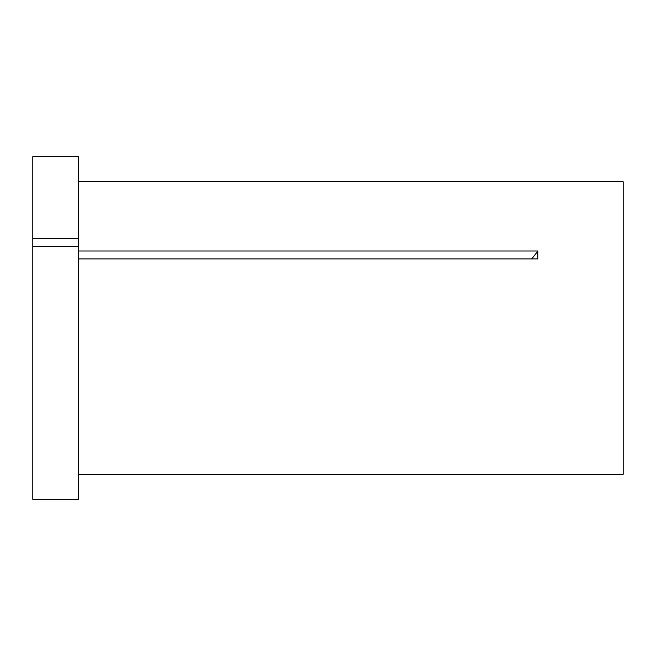 <?xml version="1.0" encoding="UTF-8"?>
<svg xmlns="http://www.w3.org/2000/svg" width="656" height="656" viewBox="0 0 656 656"><rect width="100%" height="100%" fill="white"/><g stroke="black" fill="none" stroke-linecap="round" stroke-linejoin="round"><path stroke-width="0.98" d="M32.8 246.336L32.8 499.331L78.499 499.331L78.499 246.336L32.8 246.336L32.8 238.423L78.499 238.423L78.499 246.336M78.499 181.802L623.2 181.802L623.2 474.263L537.797 474.263M78.499 474.19L537.772 474.19M78.499 250.994L537.772 250.994L537.772 258.907L78.499 258.907M32.8 238.423L32.8 156.669L78.499 156.669L78.499 238.423M537.772 250.994A228.485 114.242 0 0 1 531.655 258.907"/></g></svg>
